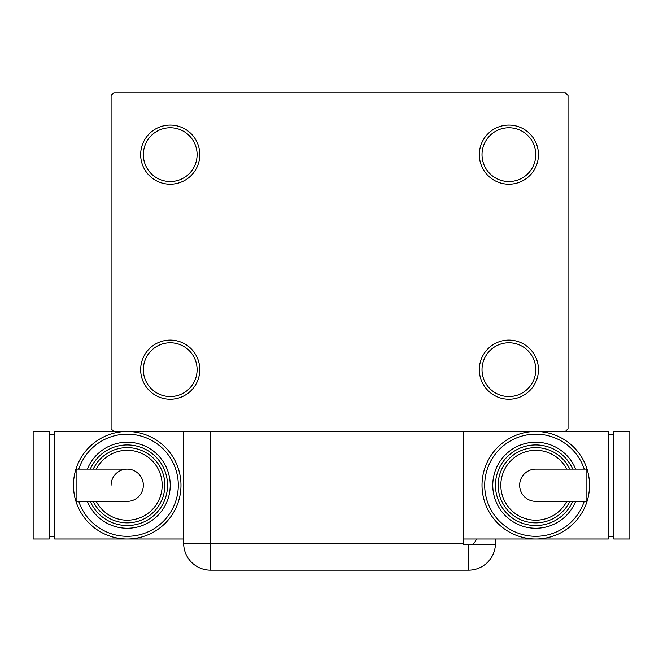 <?xml version="1.0" encoding="UTF-8"?>
<svg xmlns="http://www.w3.org/2000/svg" width="663" height="663" viewBox="0 0 663 663"><rect width="100%" height="100%" fill="white"/><g stroke="black" fill="none" stroke-linecap="round" stroke-linejoin="round"><path stroke-width="0.99" d="M479.332 369.664A29.57 29.57 0 0 0 508.894 399.234A29.57 29.57 0 0 0 538.464 369.664A29.57 29.57 0 0 0 508.894 340.102A29.57 29.57 0 0 0 479.332 369.664M535.779 369.664A26.876 26.876 0 0 1 508.894 396.549A26.876 26.876 0 0 1 482.018 369.664A26.876 26.876 0 0 1 508.894 342.788A26.876 26.876 0 0 1 535.779 369.664M479.332 154.636A29.57 29.57 0 0 0 508.894 184.206A29.57 29.57 0 0 0 538.464 154.636A29.57 29.57 0 0 0 508.894 125.075A29.57 29.57 0 0 0 479.332 154.636M535.779 154.636A26.876 26.876 0 0 1 508.894 181.521A26.876 26.876 0 0 1 482.018 154.636A26.876 26.876 0 0 1 508.894 127.76A26.876 26.876 0 0 1 535.779 154.636M140.664 154.636A29.57 29.57 0 0 0 170.234 184.206A29.57 29.57 0 0 0 199.795 154.636A29.57 29.57 0 0 0 170.234 125.075A29.57 29.57 0 0 0 140.664 154.636M197.11 154.636A26.876 26.876 0 0 1 170.234 181.521A26.876 26.876 0 0 1 143.349 154.636A26.876 26.876 0 0 1 170.234 127.76A26.876 26.876 0 0 1 197.11 154.636M140.664 369.664A29.57 29.57 0 0 0 170.234 399.234A29.57 29.57 0 0 0 199.795 369.664A29.57 29.57 0 0 0 170.234 340.102A29.57 29.57 0 0 0 140.664 369.664M197.11 369.664A26.876 26.876 0 0 1 170.234 396.549A26.876 26.876 0 0 1 143.349 369.664A26.876 26.876 0 0 1 170.234 342.788A26.876 26.876 0 0 1 197.11 369.664M565.34 92.82L113.787 92.82L111.094 95.505L111.094 428.804L113.787 431.489L565.34 431.489L568.034 428.804L568.034 95.505L565.34 92.82M463.205 431.489L463.205 544.373L495.435 544.373A26.876 26.876 0 0 1 468.584 570.18L340.044 570.18M320.262 570.18L210.544 570.18A26.876 26.876 0 0 1 183.668 543.304L183.668 431.489L210.544 431.489L210.544 543.304L463.205 543.304M495.46 539.002L495.46 543.304L495.46 539.002M495.46 543.304A26.876 26.876 0 0 1 468.584 570.18L210.544 570.18L210.544 543.304L183.668 543.304M473.109 544.373A26.876 26.876 0 0 0 476.589 539.002M143.349 485.241A16.127 16.127 0 0 1 127.221 501.369A16.127 16.127 0 0 0 143.349 485.241A16.127 16.127 0 0 0 127.221 469.114A16.127 16.127 0 0 1 143.349 485.241M111.094 485.241A16.127 16.127 0 0 1 127.221 469.114L76.112 469.114L76.112 501.369L127.221 501.369M183.668 539.002L127.221 539.002A53.753 53.753 0 0 0 180.982 485.241A53.753 53.753 0 0 1 127.221 539.002A53.753 53.753 0 0 1 73.469 485.241A53.753 53.753 0 0 1 127.221 431.489A53.753 53.753 0 0 1 180.982 485.241A53.753 53.753 0 0 0 127.221 431.489M170.234 485.241A43.004 43.004 0 0 1 87.359 501.369A43.004 43.004 0 0 0 170.234 485.241A43.004 43.004 0 0 0 87.359 469.114M164.855 485.241A37.634 37.634 0 0 1 93.226 501.369A37.634 37.634 0 0 0 164.855 485.241A37.634 37.634 0 0 0 93.226 469.114M127.221 539.002L54.656 539.002L54.656 431.489L113.787 431.489M49.277 536.317L54.656 536.317M49.277 434.174L54.656 434.174M33.15 539.002L49.277 539.002L49.277 431.489L33.15 431.489L33.15 539.002M519.651 485.241A16.127 16.127 0 0 1 535.779 469.114A16.127 16.127 0 0 0 519.651 485.241A16.127 16.127 0 0 0 535.779 501.369A16.127 16.127 0 0 1 519.651 485.241M535.779 501.369L586.888 501.369L586.888 469.114L535.779 469.114M482.018 485.241A53.753 53.753 0 0 1 535.779 431.489A53.753 53.753 0 0 1 589.531 485.241A53.753 53.753 0 0 1 535.779 539.002A53.753 53.753 0 0 1 482.018 485.241A53.753 53.753 0 0 0 535.779 539.002A53.753 53.753 0 0 0 589.531 485.241M492.766 485.241A43.004 43.004 0 0 0 575.641 501.369A43.004 43.004 0 0 1 492.766 485.241A43.004 43.004 0 0 1 575.641 469.114M498.145 485.241A37.634 37.634 0 0 0 569.774 501.369A37.634 37.634 0 0 1 498.145 485.241A37.634 37.634 0 0 1 569.774 469.114M463.205 539.002L608.344 539.002L608.344 431.489L565.34 431.489M613.723 434.174L608.344 434.174M613.723 536.317L608.344 536.317M629.85 431.489L613.723 431.489L613.723 539.002L629.85 539.002L629.85 431.489M468.584 544.373L468.584 570.18M78.773 501.369A51.068 51.068 0 0 0 178.297 485.241A51.068 51.068 0 0 0 78.773 469.114M90.276 501.369A40.319 40.319 0 0 0 167.54 485.241A40.319 40.319 0 0 0 90.276 469.114M96.226 501.369A34.94 34.94 0 0 0 162.17 485.241A34.94 34.94 0 0 0 96.226 469.114M584.227 469.114A51.068 51.068 0 0 0 484.703 485.241A51.068 51.068 0 0 0 584.227 501.369M572.724 469.114A40.319 40.319 0 0 0 495.46 485.241A40.319 40.319 0 0 0 572.724 501.369M566.774 469.114A34.94 34.94 0 0 0 500.83 485.241A34.94 34.94 0 0 0 566.774 501.369"/></g></svg>
